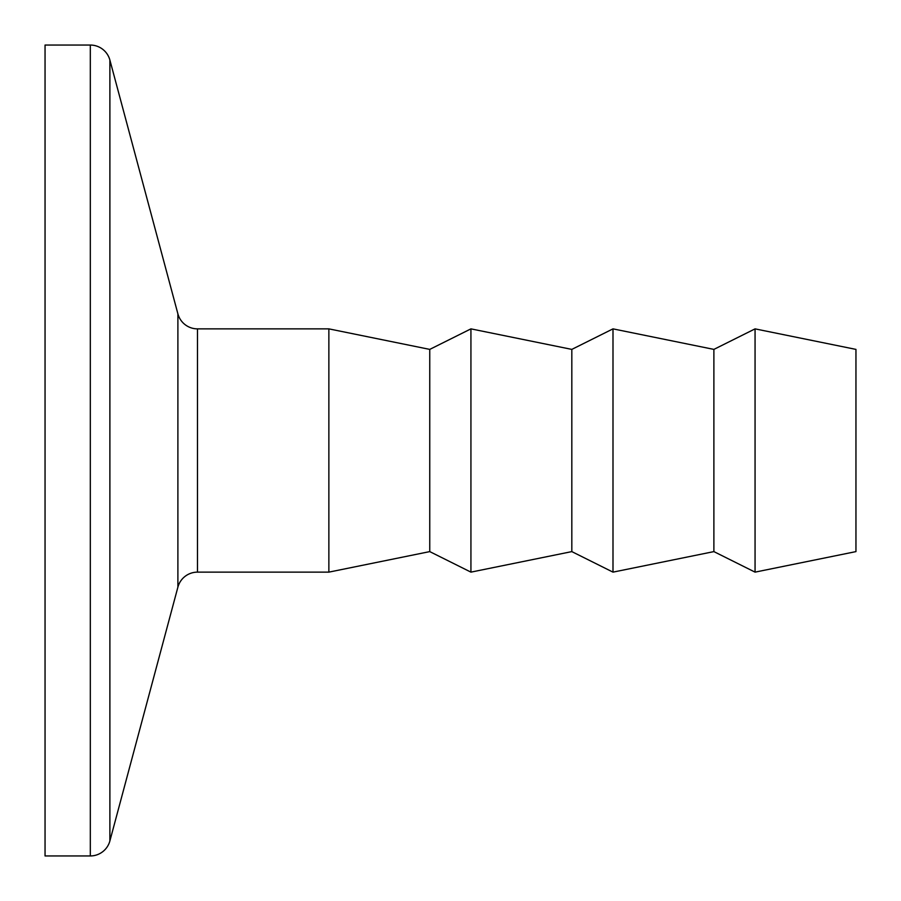 <?xml version="1.0" encoding="UTF-8"?>
<svg xmlns="http://www.w3.org/2000/svg" width="901" height="901" viewBox="0 0 901 901"><rect width="100%" height="100%" fill="white"/><g stroke="black" fill="none" stroke-linecap="round" stroke-linejoin="round"><path stroke-width="1.35" d="M855.95 551.603L855.95 349.397L755.061 328.865L755.061 572.135L855.95 551.603M755.061 572.135L713.885 551.603L713.885 349.397L755.061 328.865M713.885 349.397L612.995 328.865L612.995 572.135L713.885 551.603M612.995 572.135L571.82 551.603L571.82 349.397L612.995 328.865M571.82 349.397L470.93 328.865L470.93 572.135L571.82 551.603M470.93 572.135L429.754 551.603L429.754 349.397L470.93 328.865M429.754 349.397L328.865 328.865L197.477 328.865A20.273 20.273 0 0 1 177.891 313.841L109.888 60.074A20.273 20.273 0 0 0 90.314 45.05L45.05 45.05L45.05 855.95L90.314 855.95L90.314 45.05M429.754 551.603L328.865 572.135L328.865 328.865M328.865 572.135L197.477 572.135L197.477 328.865M90.314 855.95A20.273 20.273 0 0 0 109.888 840.926L177.891 587.159A20.273 20.273 0 0 1 197.477 572.135M177.891 587.159L177.891 313.841M109.888 840.926L109.888 60.074"/></g></svg>
